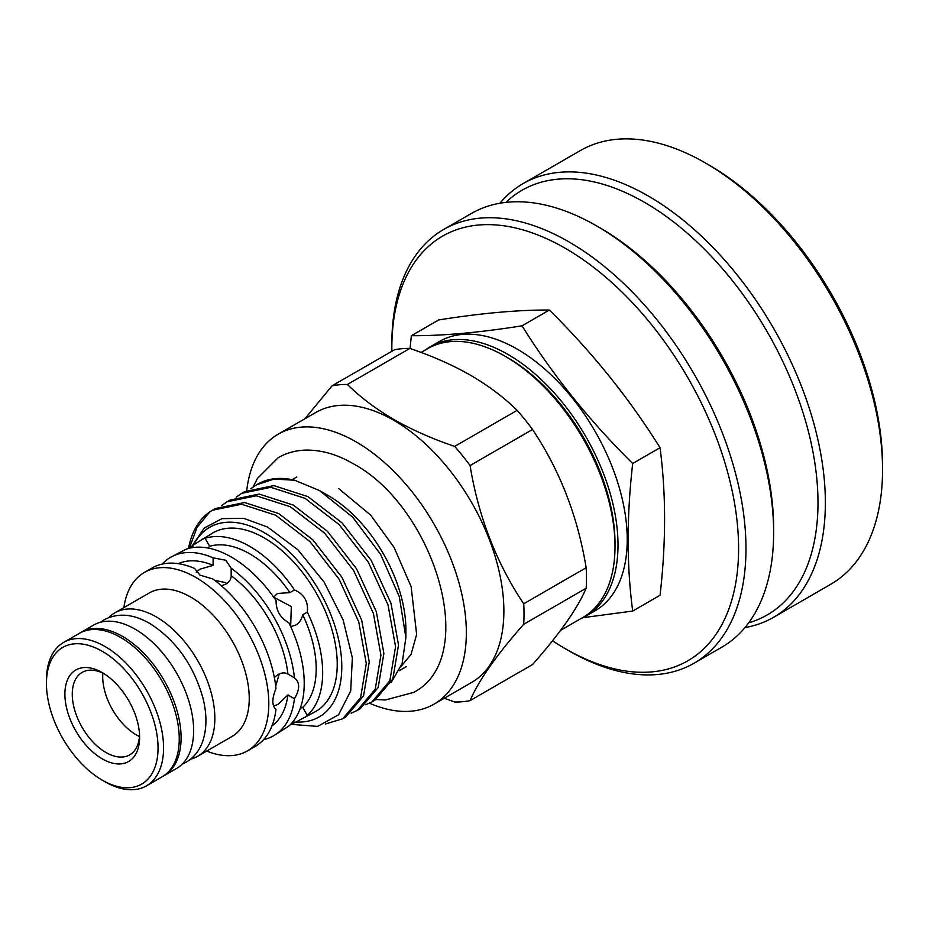 <?xml version="1.0" encoding="UTF-8"?>
<svg xmlns="http://www.w3.org/2000/svg" width="929" height="929" viewBox="0 0 929 929"><rect width="100%" height="100%" fill="white"/><g stroke="black" fill="none" stroke-linecap="round" stroke-linejoin="round"><path stroke-width="1.39" d="M163.016 776.261A82.82 47.82 -120 0 0 163.945 775.75A82.82 47.82 -120 0 0 181.097 737.835A82.82 47.82 -120 0 0 144.947 654.492A82.82 47.82 -120 0 0 81.125 632.301A82.82 47.82 -120 0 0 80.208 632.858M163.945 775.75L176.487 768.504A82.82 47.82 -120 0 0 193.638 730.6A82.82 47.82 -120 0 0 157.489 647.246A82.82 47.82 -120 0 0 93.666 625.066L81.125 632.301M748.681 622.813A245.198 141.568 -120 0 0 809.089 434.226A245.198 141.568 -120 0 0 644.61 202.406A245.198 141.568 -120 0 0 505.945 202.371M499.93 203.23A250.412 144.576 60 0 1 523.097 183.617A250.412 144.576 60 0 1 648.303 196.019A250.412 144.576 60 0 1 811.888 416.68A250.412 144.576 60 0 1 773.509 617.344A250.412 144.576 60 0 1 744.942 627.598M773.509 617.344L830.689 584.329A250.412 144.576 -120 0 0 882.55 469.691L882.55 465.441A245.198 141.568 60 0 0 709.175 165.13A245.198 141.568 60 0 1 709.175 165.13L705.483 163.005A250.412 144.576 -120 0 0 580.277 150.603L523.097 183.617M882.55 469.691A250.412 144.576 -120 0 0 705.483 163.005L709.175 165.13M225.828 582.646L214.669 580.335M391.852 351.313A245.198 141.568 60 0 1 391.829 348.352L391.829 344.09A250.412 144.576 60 0 1 443.69 229.451A250.412 144.576 60 0 1 568.896 241.854A250.412 144.576 60 0 1 732.493 462.526A250.412 144.576 60 0 1 694.102 663.19A250.412 144.576 60 0 1 568.896 650.788L568.896 650.788A250.412 144.576 60 0 1 568.896 650.776L565.204 648.651A245.198 141.568 60 0 1 552.511 640.789M773.636 532.572L773.636 528.322A245.198 141.568 60 0 0 600.25 228.011L596.569 225.886A250.412 144.576 60 0 1 773.636 532.572A250.412 144.576 60 0 1 721.775 647.211L694.102 663.19M391.829 348.352A245.198 141.568 60 0 1 565.204 248.252A245.198 141.568 60 0 1 738.59 548.551A245.198 141.568 60 0 1 565.204 648.651L568.896 650.788M632.695 611.061L660.043 595.268C666.093 542.757 666.093 493.566 660.043 447.708C629.2 398.32 592.307 352.439 549.364 310.042C518.533 309.833 481.64 313.131 438.697 319.924L411.361 335.706C442.192 335.903 479.085 332.617 522.028 325.824C552.86 375.211 589.752 421.104 632.695 463.501C626.645 516.338 626.645 565.529 632.695 611.061L583.017 617.657M585.793 616.159L595.013 610.829A155.526 89.799 -120 0 0 618.853 486.204A155.526 89.799 -120 0 0 517.256 349.141A155.526 89.799 -120 0 0 439.487 341.442L430.266 346.772A155.526 89.799 60 0 1 508.035 354.472A155.526 89.799 60 0 1 609.633 491.522A155.526 89.799 60 0 1 585.793 616.159A155.526 89.799 60 0 1 580.602 618.784M410.049 348.48L411.361 335.706M425.401 349.954A155.526 89.799 60 0 1 430.266 346.772M102.248 758.865A52.825 30.494 60 0 1 64.891 694.172A52.825 30.494 60 0 1 102.248 672.608L102.248 672.608A52.825 30.494 60 0 1 139.594 737.301A52.825 30.494 60 0 1 102.248 758.865M104.141 673.757A47.6 27.487 -120 0 0 82.135 672.387A47.6 27.487 -120 0 0 74.831 710.534A47.6 27.487 -120 0 0 105.929 752.478A47.6 27.487 -120 0 0 129.735 754.836A47.6 27.487 -120 0 0 139.547 735.094M278.212 434.18L315.744 412.511A155.851 89.985 60 0 1 393.675 420.233A155.851 89.985 60 0 1 495.494 557.574A155.851 89.985 60 0 1 471.595 682.467L434.064 704.136A155.851 89.985 -120 0 0 457.951 579.243A155.851 89.985 -120 0 0 356.132 441.902A155.851 89.985 -120 0 0 278.212 434.18A155.851 89.985 -120 0 0 246.754 490.512M347.411 384.478L409.863 348.421A173.92 100.413 -120 0 0 394.477 349.792L332.025 385.849A173.92 100.413 60 0 1 347.411 384.478C360.498 397.357 376.001 409.039 393.942 419.548C412.29 429.964 432.542 438.918 454.676 446.408A173.92 100.413 60 0 1 470.074 465.545C478.481 516.803 496.353 562.881 523.701 603.78A173.92 100.413 60 0 1 523.701 624.3C496.539 655.026 478.667 680.458 470.074 700.605A173.92 100.413 60 0 1 454.676 701.987L444.248 698.26M470.074 700.605L532.526 664.549C559.688 633.833 577.559 608.402 586.153 588.243A173.92 100.413 -120 0 0 586.153 567.724C577.757 516.478 559.873 470.399 532.526 429.488A173.92 100.413 -120 0 0 517.139 410.351C504.168 397.566 488.666 385.872 470.608 375.281C452.423 364.923 432.171 355.97 409.863 348.421M139.455 736.523A47.6 27.487 60 0 1 136.366 734.909A47.6 27.487 60 0 1 102.852 673.119M508.035 357.932L505.26 356.341L508.035 357.932A151.288 87.349 60 0 1 615.01 543.221L615.01 546.426A155.201 89.602 -120 0 0 505.26 356.341A155.201 89.602 -120 0 0 505.26 356.33A155.201 89.602 -120 0 0 427.665 348.654L421.092 352.439M560.628 630.303L582.866 617.471A155.201 89.602 -120 0 0 615.01 546.426M369.498 703.195A155.851 89.985 -120 0 0 434.064 704.136M405.892 637.584L405.892 629.827A109.494 63.218 -120 0 0 328.471 495.726L319.437 490.512L352.555 517.035L380.576 554.288L399.307 596.639L405.892 637.584L402.106 663.62L391.097 682.71M291.265 723.668A103.038 59.491 -120 0 0 294.528 722.774L315.895 711.37A103.038 59.491 -120 0 0 331.688 628.805A103.038 59.491 -120 0 0 264.37 538.007A103.038 59.491 -120 0 0 212.857 532.909L192.291 545.695L193.325 547.483M305.014 717.652L307.313 715.4A103.038 59.491 -120 0 0 307.313 612.095C308.451 601.62 304.189 594.235 294.528 589.961A103.038 59.491 -120 0 0 249.808 546.415A103.038 59.491 -120 0 0 205.077 538.321L201.976 539.192M263.604 739.635A103.038 59.491 -120 0 0 273.649 735.756L288.873 726.048A103.038 59.491 -120 0 0 288.873 622.755C280.244 617.89 275.983 610.516 276.087 600.61A103.038 59.491 -120 0 0 231.356 557.063A103.038 59.491 -120 0 0 186.624 548.969L170.622 557.295A103.038 59.491 -120 0 0 162.227 564.054M273.649 735.756A103.038 59.491 -120 0 0 294.435 698.689C300.032 689.341 300.032 682.385 294.435 677.822A103.038 59.491 -120 0 0 231.17 568.258L225.828 560.268L213.101 557.83L213.101 565.343L200.002 569.187L196.228 572.171M144.425 572.415L152.17 567.944A103.038 59.491 -120 0 1 194.66 568.478L200.002 575.167L212.729 578.906A103.038 59.491 -120 0 1 275.983 688.47C271.825 698.666 271.825 705.622 275.983 709.338A103.038 59.491 -120 0 1 255.208 746.405L247.462 750.876A103.038 59.491 -120 0 0 263.255 668.311A103.038 59.491 -120 0 0 195.949 577.513A103.038 59.491 -120 0 0 144.425 572.415A103.038 59.491 -120 0 0 123.882 607.612M206.702 751.062A103.038 59.491 -120 0 0 247.462 750.876M190.596 759.156A82.82 47.82 -120 0 0 197.703 756.264L232.099 736.407A82.82 47.82 -120 0 0 244.791 670.041A82.82 47.82 -120 0 0 190.689 597.057A82.82 47.82 -120 0 0 149.279 592.957L114.882 612.815A82.82 47.82 -120 0 0 108.821 617.53M197.703 756.264A82.82 47.82 -120 0 0 210.395 689.899A82.82 47.82 -120 0 0 156.293 616.914A82.82 47.82 -120 0 0 114.882 612.815M105.012 781.765L102.248 780.163L105.012 781.765A82.82 47.82 -120 0 0 146.422 785.864L162.099 776.818A82.82 47.82 -120 0 0 174.791 710.453A82.82 47.82 -120 0 0 120.689 637.468A82.82 47.82 -120 0 0 79.279 633.369L63.602 642.415A82.82 47.82 -120 0 0 46.45 680.33L46.45 683.523A78.907 45.556 -120 0 0 102.248 780.163A78.907 45.556 -120 0 0 158.046 747.95A78.907 45.556 -120 0 0 102.248 651.31A78.907 45.556 -120 0 0 46.45 683.523M146.422 785.864A82.82 47.82 -120 0 0 159.114 719.499A82.82 47.82 -120 0 0 105.012 646.526A82.82 47.82 -120 0 0 63.602 642.415M342.673 718.791L345.623 717.095L363.541 695.949L369.243 661.912L361.706 620.224L341.965 577.339L312.864 539.854L278.7 513.551L244.548 502.519L215.447 508.523L212.497 510.218L241.598 504.226L275.75 515.247L309.914 541.549L339.015 579.046L358.757 621.931L366.293 663.608L360.591 697.656L342.673 718.791L325.475 723.981M371.96 701.894L374.898 700.187L392.816 679.041L398.518 645.005L390.993 603.327L371.24 560.431L342.139 522.946L307.987 496.643L273.823 485.612L244.722 491.615L241.772 493.322L270.873 487.319L305.037 498.35L339.201 524.653L368.29 562.138L388.043 605.023L395.568 646.7L389.866 680.748L371.96 701.894L365.805 704.739M357.317 710.348L360.266 708.641L378.184 687.495L383.874 653.459L376.35 611.781L356.608 568.885L327.507 531.4L293.343 505.097L259.179 494.065L230.078 500.069L227.14 501.765L256.23 495.772L290.394 506.793L324.558 533.095L353.659 570.592L373.4 613.477L380.925 655.154L375.235 689.202L357.317 710.348L351.162 713.193M250.83 488.689L256.416 484.868L273.939 479.085L294.586 480.212A122.86 70.929 -120 0 0 257.588 484.183L256.416 484.868M236.187 497.143L241.772 493.322M221.543 505.597L227.14 501.765M296.2 722.007A109.494 63.218 -120 0 0 340.06 647.037A109.494 63.218 -120 0 0 264.37 532.735A109.494 63.218 -120 0 0 193.801 544.638M290.661 724.306L317.613 726.397L338.574 714.784L350.697 690.909L352.346 657.837L343.126 619.91L324.151 582.146L297.826 549.713L267.633 527.091L243.735 518.336L221.961 518.637L204.252 528.055L192.315 545.683A103.038 59.491 -120 0 0 189.899 548.087M294.528 589.961L289.929 592.621L277.504 593.468L273.625 597.08M290.696 626.645L295.77 625.089C299.359 622.929 301.67 619.48 302.703 614.754L307.313 612.095M290.661 626.564L291.311 606.602L273.683 597.15M207.945 548.017L209.675 546.287L205.077 538.321M294.435 677.822L287.816 674.001M273.579 706.133L278.05 704.356L287.92 694.938L294.435 698.689M275.716 686.078L279.234 673.931M221.439 585.827L225.828 584.086C229.37 581.926 231.147 579.162 231.17 575.783A93.91 54.219 -120 0 1 287.92 674.071C284.982 672.399 281.696 672.55 278.05 674.547L274.357 677.473M231.17 575.899L231.17 568.258M307.313 715.4L302.703 707.422L300.346 708.072M293.506 720.985L294.528 722.774M517.139 410.351L454.676 446.408M470.074 465.545L532.526 429.488M586.153 567.724L523.701 603.78M523.701 624.3L586.153 588.243M304.921 418.758L332.025 385.849M289.929 592.621A93.91 54.219 -120 0 0 209.675 546.287M213.101 565.343A93.91 54.219 -120 0 0 178.24 563.648M213.101 557.83A103.038 59.491 -120 0 0 170.622 557.295M189.33 548.215L197.122 527.277L209.803 511.914A122.86 70.929 -120 0 0 188.529 548.412M209.803 511.914L212.497 510.218M294.586 480.212L319.437 490.512L328.471 495.726M271.953 725.979A93.91 54.219 -120 0 0 287.92 694.938M302.703 707.422A93.91 54.219 -120 0 0 302.703 614.754M660.043 447.708L632.695 463.501M549.364 310.042L522.028 325.824M443.69 229.451L471.363 213.484A250.412 144.576 60 0 1 596.569 225.886L600.25 228.011M100.425 622.267L104.164 619.759C117.89 612.629 133.056 613.848 149.65 623.394C175.581 639.884 193.302 664.56 202.789 697.412C206.993 713.902 206.97 728.522 202.731 741.272C199.503 750.551 194.033 757.483 186.334 762.07L182.281 764.056M253.083 486.993L257.438 478.447L278.189 457.683C286.794 452.783 296.246 450.251 306.547 450.089C321.898 450.019 337.436 454.548 353.148 463.687C433.785 506.665 480.967 657.302 413.707 692.395L385.349 699.99L376.024 699.514M338.737 488.642L370.578 515.026L394.059 547.367L411.129 586.605L416.633 634.426L411.036 654.469L401.189 666.221M406.275 666.639L399.296 670.668M296.781 476.995L292.136 479.678"/></g></svg>
